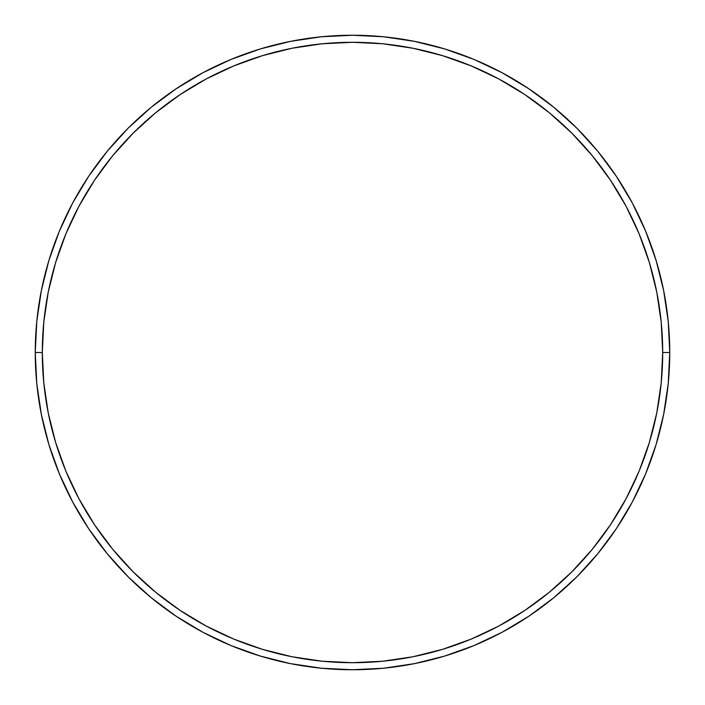 <?xml version="1.0" encoding="UTF-8"?>
<svg xmlns="http://www.w3.org/2000/svg" width="705" height="705" viewBox="0 0 705 705"><rect width="100%" height="100%" fill="white"/><g stroke="black" fill="none" stroke-linecap="round" stroke-linejoin="round"><path stroke-width="1.06" d="M35.25 352.5L42.3 352.5A310.2 310.2 0 0 1 352.5 42.3A310.2 310.2 0 0 1 662.7 352.5L669.75 352.5A317.25 317.25 0 0 0 352.5 35.25A317.25 317.25 0 0 0 35.25 352.5A317.25 317.25 0 0 1 352.5 35.25A317.25 317.25 0 0 1 669.75 352.5A317.25 317.25 0 0 1 352.5 669.75A317.25 317.25 0 0 1 35.25 352.5L36.775 321.401L41.348 290.61L48.909 260.409L59.396 231.09L72.712 202.952L88.715 176.241L107.266 151.24L128.169 128.169L151.24 107.266L176.241 88.715L202.952 72.712L231.09 59.396L260.409 48.909L290.61 41.348L321.401 36.775L352.5 35.25L383.599 36.775L414.39 41.348L444.591 48.909L473.91 59.396L502.048 72.712L528.759 88.715L553.76 107.266L576.831 128.169L597.734 151.24L616.285 176.241L632.288 202.952L645.604 231.09L656.091 260.409L663.652 290.61L668.225 321.401L669.75 352.5L668.225 383.599L663.652 414.39L656.091 444.591L645.604 473.91L632.288 502.048L616.285 528.759L597.734 553.76L576.831 576.831L553.76 597.734L528.759 616.285L502.048 632.288L473.91 645.604L444.591 656.091L414.39 663.652L383.599 668.225L352.5 669.75L321.401 668.225L290.61 663.652L260.409 656.091L231.09 645.604L202.952 632.288L176.241 616.285L151.24 597.734L128.169 576.831L107.266 553.76L88.715 528.759L72.712 502.048L59.396 473.91L48.909 444.591L41.348 414.39L36.775 383.599L35.25 352.5A317.25 317.25 0 0 0 352.5 669.75A317.25 317.25 0 0 0 669.75 352.5L662.7 352.5L661.211 322.097L656.743 291.985L649.34 262.454L639.091 233.796L626.075 206.274L610.424 180.163L592.288 155.708L571.843 133.157L549.292 112.712L524.837 94.576L498.726 78.925L471.204 65.909L442.546 55.66L413.015 48.257L382.903 43.789L352.5 42.3L322.097 43.789L291.985 48.257L262.454 55.66L233.796 65.909L206.274 78.925L180.163 94.576L155.708 112.712L133.157 133.157L112.712 155.708L94.576 180.163L78.925 206.274L65.909 233.796L55.66 262.454L48.257 291.985L43.789 322.097L42.3 352.5L43.789 382.903L48.257 413.015L55.66 442.546L65.909 471.204L78.925 498.726L94.576 524.837L112.712 549.292L133.157 571.843L155.708 592.288L180.163 610.424L206.274 626.075L233.796 639.091L262.454 649.34L291.985 656.743L322.097 661.211L352.5 662.7L382.903 661.211L413.015 656.743L442.546 649.34L471.204 639.091L498.726 626.075L524.837 610.424L549.292 592.288L571.843 571.843L592.288 549.292L610.424 524.837L626.075 498.726L639.091 471.204L649.34 442.546L656.743 413.015L661.211 382.903L662.7 352.5A310.2 310.2 0 0 1 352.5 662.7A310.2 310.2 0 0 1 42.3 352.5L35.25 352.5"/></g></svg>
